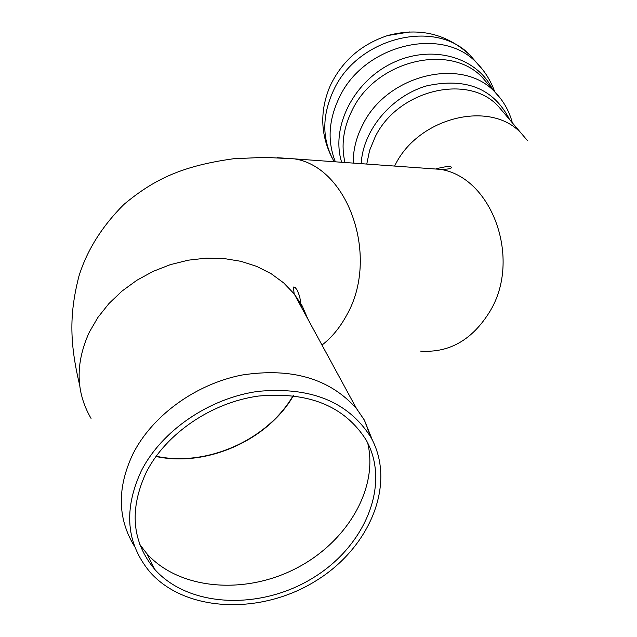 <?xml version="1.0" encoding="UTF-8"?>
<svg xmlns="http://www.w3.org/2000/svg" width="637" height="637" viewBox="0 0 637 637"><rect width="100%" height="100%" fill="white"/><g stroke="black" fill="none" stroke-linecap="round" stroke-linejoin="round"><path stroke-width="0.96" d="M409.965 31.898L387.575 35.568C361.075 44.399 341.934 61.176 330.165 85.884M155.946 456.474C206.499 467.534 267.866 440.151 293.45 395.633M293.147 395.593C267.636 439.944 206.499 467.224 156.121 456.219M367.668 442.866C378.824 488.738 346.592 543.066 294.915 568.976C243.39 595.157 178.79 589.44 146.805 553.593L139.837 544.571M146.311 472.216C166.002 433.518 211.548 402.504 258.319 396.071C308.674 391.46 344.609 406.095 366.124 439.976C390.903 483.889 365.726 545.901 312.966 577.926C260.533 610.405 188.974 607.722 154.879 569.526C131.843 542.023 128.993 509.584 146.311 472.216M372.502 440.366L364.404 420.149L356.521 408.596C329.783 378.561 291.595 367.374 241.941 375.042C195.71 384.079 152.378 415.491 133.006 453.807C117.184 487.257 117.439 517.722 133.778 545.2M151.495 565.481L153.764 567.32M141.287 470.934C123.291 509.847 126.237 543.632 150.141 572.273C185.717 612.324 260.549 615.143 315.315 581.207C370.439 547.748 396.755 482.91 370.702 437.006C348.208 401.732 310.681 386.516 258.128 391.365C209.31 398.125 161.79 430.54 141.287 470.934M499.878 108.147L498.954 106.928M476.747 62.912L470.194 55.347C436.082 18.449 358.464 37.121 334.083 89.244C321.685 115.472 321.725 139.63 334.194 161.734M483.22 70.373L476.635 62.792C442.357 25.711 364.157 44.59 339.529 97.047C328.549 119.684 327.171 141.279 335.396 161.822M492.505 89.276C476.818 56.693 431.345 44.064 392.48 62.983C353.463 81.512 330.611 127.193 341.655 162.268M488.969 85.151L482.599 77.73C450.176 42.456 375.719 60.427 352.142 110.273C343.335 127.965 340.946 145.379 344.983 162.507M500.865 98.942L494.782 91.919C462.072 56.335 386.579 74.68 362.549 125.131C356.179 137.616 353.073 150.268 353.24 163.104M509.568 119.549C493.834 88.591 466.244 77.356 426.79 85.836C391.405 96.036 362.867 130.227 361.203 163.669M504.209 113.243L498.214 106.188C467.956 73.032 397.639 90.08 375.145 136.971L369.619 150.372L366.769 164.075M394.59 166.066L395.044 165.206C418.342 117.272 490.458 99.563 521.193 133.237L527.317 140.443M423.955 168.176L440.35 169.354C492.051 177.182 521.727 258.925 490.1 311.095C472.455 339.919 449.157 353.24 420.205 351.067M277.119 157.673L294.565 158.884C348.662 167.244 379.875 257.651 346.592 315.299C340.015 327.514 331.821 337.435 321.996 345.063M308.021 319.36L302.264 306.039L294.151 293.84L283.664 282.892L271.107 273.671L256.743 266.409L240.905 261.313L223.937 258.526L206.245 258.136L188.249 260.183L170.39 264.634L153.119 271.378L136.851 280.272L122.001 291.093L108.927 303.562L97.947 317.377L89.315 332.188C75.174 363.353 75.747 392.089 91.051 418.398M487.838 83.63L488.093 84.132M332.227 158.215C320.355 134.765 319.678 110.647 330.181 85.844M387.591 35.561C419.25 27.112 446.784 33.705 470.194 55.355L476.635 62.792M476.882 63.039C484.972 71.376 490.928 80.987 494.75 91.887M512.347 122.822C509.242 110.989 503.381 100.686 494.782 91.919L488.913 85.095M521.193 133.237L504.17 113.195M436.592 168.701C446.505 166.185 451.458 165.827 451.466 167.635C450.948 168.773 447.238 169.346 440.35 169.354L294.565 158.884L264.713 157.347L233.548 158.748C182.023 165.939 154.09 179.228 123.817 204.509C101.904 226.485 86.943 250.389 78.916 276.219C69.728 312.385 69.122 341.042 79.585 384.812M356.521 408.596L294.151 293.84L293.418 287.048L295.05 287.327L297.176 290.09L299.716 296.539L301.293 306.97M154.879 569.526L146.805 553.593M370.702 437.006L364.404 420.149"/></g></svg>
